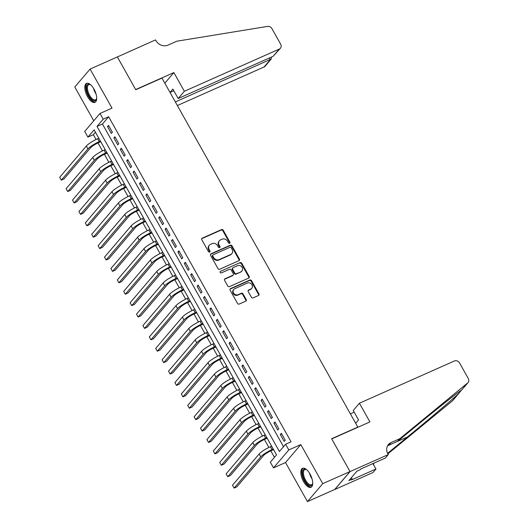 <?xml version="1.0" encoding="UTF-8"?>
<svg xmlns="http://www.w3.org/2000/svg" width="528" height="528" viewBox="0 0 528 528"><rect width="100%" height="100%" fill="white"/><g stroke="black" fill="none" stroke-linecap="round" stroke-linejoin="round"><path stroke-width="0.79" d="M229.594 243.256A0.917 0.805 40.4 0 0 229.904 242.134L223.232 230.241A1.307 1.148 40.4 0 0 221.529 229.601L202.25 238.174A1.307 1.148 40.4 0 0 201.808 239.771L208.481 251.665A0.917 0.805 40.4 0 0 209.979 250.998L209.114 249.46A4.178 3.67 40.4 0 1 209.365 245.223A4.178 3.67 40.4 0 1 210.533 244.352L212.144 243.639A4.178 3.67 40.4 0 1 217.582 245.692L218.447 247.236A0.917 0.805 40.4 0 0 219.945 246.569L219.08 245.025A4.178 3.67 40.4 0 1 219.325 240.794A4.178 3.67 40.4 0 1 220.499 239.923L222.103 239.204A4.178 3.67 40.4 0 1 227.542 241.263L228.406 242.807A0.917 0.805 40.4 0 0 229.594 243.256A0.917 0.805 40.4 0 0 229.495 242.623L222.816 230.729A1.307 1.148 40.4 0 0 221.12 230.083L201.835 238.656A1.307 1.148 40.4 0 0 201.716 238.722M209.662 252.12A0.917 0.805 40.4 0 0 209.57 251.48L208.705 249.942L209.114 249.46M219.628 247.685A0.917 0.805 40.4 0 0 219.529 247.051L218.665 245.513L219.08 245.025M309.995 474.019A10.382 4.58 -114 0 0 302.551 468.316A10.382 4.58 -114 0 0 303.547 481.582A10.382 4.58 -114 0 0 310.992 487.291A10.382 4.58 -114 0 0 309.995 474.019M93.984 89.087A10.382 4.58 -114 0 0 86.539 83.384A10.382 4.58 -114 0 0 87.536 96.65A10.382 4.58 -114 0 0 94.974 102.353A10.382 4.58 -114 0 0 93.984 89.087M251.394 297.244A1.307 1.148 40.4 0 0 253.097 297.891L258.502 295.482A1.307 1.148 40.4 0 0 258.944 293.885L251.533 280.678A1.307 1.148 40.4 0 0 249.836 280.031L230.551 288.605A1.307 1.148 40.4 0 0 230.109 290.202L237.521 303.415A1.307 1.148 40.4 0 0 239.224 304.055L245.758 301.151A1.307 1.148 40.4 0 0 246.2 299.554L243.025 293.905A1.307 1.148 40.4 0 0 241.329 293.258L238.088 294.697A3.491 3.069 40.4 0 1 233.93 293.548A3.491 3.069 40.4 0 1 233.746 289.436A3.491 3.069 40.4 0 1 234.722 288.71L247.421 283.067A3.491 3.069 40.4 0 1 251.579 284.222A3.491 3.069 40.4 0 1 251.757 288.328A3.491 3.069 40.4 0 1 250.78 289.054L248.662 289.997A1.307 1.148 40.4 0 0 248.219 291.595L251.394 297.244M285.615 444.233L288.809 449.935L273.517 467.874L270.323 462.172L276.52 454.898L94.109 129.842L87.905 137.115L84.711 131.413L99.997 113.474L103.198 119.176L97 126.449L279.411 451.506L285.615 444.233L291.067 441.804L108.656 116.747L103.198 119.176M99.997 113.474L112.002 108.134L90.083 69.076L117.368 56.938L135.769 89.734L161.957 78.085L357.812 427.093L331.617 438.735L350.024 471.53L322.74 483.661L300.815 444.596L288.809 449.935M238.966 260.667A1.307 1.148 40.4 0 0 239.408 259.07L231.997 245.857A1.307 1.148 40.4 0 0 230.294 245.216L211.015 253.79A1.307 1.148 40.4 0 0 210.573 255.387L217.985 268.594A1.307 1.148 40.4 0 0 219.681 269.24L238.966 260.667M241.765 263.267L249.176 276.481A1.307 1.148 40.4 0 1 248.734 278.071L229.456 286.651A1.307 1.148 40.4 0 1 227.753 286.004L224.578 280.355A1.307 1.148 40.4 0 1 225.02 278.758L232.841 275.279A1.307 1.148 40.4 0 0 233.284 273.682L231.185 269.933A1.307 1.148 40.4 0 0 229.482 269.287L221.344 272.91A0.917 0.805 40.4 0 1 220.46 271.339L240.062 262.627A1.307 1.148 40.4 0 1 241.765 263.267L241.349 263.756L248.767 276.962L249.176 276.481M350.024 471.53L334.732 489.469L307.448 501.6L322.74 483.661M90.083 69.076L74.791 87.014L93.753 120.806M112.378 132.244L108.544 125.4L107.507 126.608L111.349 133.452L112.378 132.244M118.78 143.649L114.939 136.805L113.909 138.019L117.751 144.857L118.78 143.649M125.182 155.054L121.341 148.21L120.311 149.424L124.146 156.262L125.182 155.054M131.584 166.459L127.743 159.614L126.707 160.829L130.548 167.673L131.584 166.459M137.98 177.863L134.145 171.019L133.109 172.234L136.95 179.078L137.98 177.863M144.382 189.268L140.54 182.424L139.511 183.638L143.352 190.483L144.382 189.268M150.784 200.673L146.942 193.829L145.913 195.043L149.747 201.887L150.784 200.673M157.186 212.078L153.344 205.234L152.308 206.448L156.149 213.292L157.186 212.078M163.581 223.483L159.746 216.645L158.71 217.853L162.551 224.697L163.581 223.483M169.983 234.887L166.142 228.05L165.112 229.258L168.953 236.102L169.983 234.887M176.385 246.299L172.544 239.455L171.514 240.662L175.349 247.507L176.385 246.299M182.787 257.704L178.946 250.859L177.91 252.067L181.751 258.911L182.787 257.704M189.189 269.108L185.348 262.264L184.312 263.479L188.153 270.316L189.189 269.108M195.584 280.513L191.743 273.669L190.714 274.883L194.555 281.721L195.584 280.513M201.986 291.918L198.145 285.074L197.116 286.288L200.95 293.132L201.986 291.918M208.388 303.323L204.547 296.479L203.511 297.693L207.352 304.537L208.388 303.323M214.79 314.728L210.949 307.883L209.913 309.098L213.754 315.942L214.79 314.728M221.186 326.132L217.345 319.288L216.315 320.503L220.156 327.347L221.186 326.132M227.588 337.537L223.747 330.693L222.717 331.907L226.558 338.752L227.588 337.537M233.99 348.942L230.149 342.104L229.112 343.312L232.954 350.156L233.99 348.942M240.392 360.347L236.551 353.509L235.514 354.717L239.356 361.561L240.392 360.347M246.787 371.758L242.946 364.914L241.916 366.122L245.758 372.966L246.787 371.758M253.189 383.163L249.348 376.319L248.318 377.527L252.16 384.371L253.189 383.163M259.591 394.568L255.75 387.724L254.714 388.938L258.555 395.776L259.591 394.568M265.993 405.973L262.152 399.128L261.116 400.343L264.957 407.187L265.993 405.973M272.389 417.377L268.554 410.533L267.518 411.748L271.359 418.592L272.389 417.377M278.791 428.782L274.949 421.938L273.92 423.152L277.761 429.997L278.791 428.782M108.656 116.747L102.458 124.021L283.523 446.681M280.322 434.557L284.156 441.401L285.193 440.187L281.351 433.343L280.322 434.557L281.688 433.95M95.456 132.244L93.364 134.693L96.063 139.504M97.984 142.923L102.465 150.909M104.386 154.328L108.867 162.314M110.788 165.733L115.262 173.719M117.19 177.144L121.664 185.123M123.585 188.549L128.066 196.528M129.987 199.954L134.468 207.933M136.389 211.358L140.87 219.338M142.791 222.763L147.266 230.743M149.186 234.168L153.668 242.147M155.588 245.573L160.07 253.552M161.99 256.978L166.472 264.964M168.392 268.382L172.867 276.368M174.788 279.787L179.269 287.773M181.19 291.192L185.671 299.178M187.592 302.603L192.073 310.583M193.994 314.008L198.469 321.988M200.389 325.413L204.871 333.392M206.791 336.818L211.273 344.797M213.193 348.223L217.675 356.202M219.595 359.627L224.07 367.607M225.991 371.032L230.472 379.012M232.393 382.437L236.874 390.423M238.795 393.842L243.276 401.828M245.197 405.247L249.671 413.233M251.599 416.651L256.073 424.637M257.994 428.063L262.475 436.042M264.396 439.468L268.877 447.447M270.798 450.872L274.435 457.347M357.515 427.436L357.812 427.093M300.815 444.596L285.523 462.535L307.448 501.6M285.523 462.535L273.517 467.874M93.364 134.693L87.905 137.115M102.458 124.021L97 126.449M107.507 126.608L108.88 126.001M113.909 138.019L115.282 137.405M120.311 149.424L121.678 148.81M126.707 160.829L128.08 160.215M133.109 172.234L134.482 171.62M139.511 183.638L140.884 183.031M145.913 195.043L147.279 194.436M152.308 206.448L153.681 205.841M158.71 217.853L160.083 217.246M165.112 229.258L166.485 228.65M171.514 240.662L172.88 240.055M177.91 252.067L179.282 251.46M184.312 263.479L185.684 262.865M190.714 274.883L192.086 274.27M197.116 286.288L198.482 285.674M203.511 297.693L204.884 297.079M209.913 309.098L211.286 308.491M216.315 320.503L217.688 319.895M222.717 331.907L224.083 331.3M229.112 343.312L230.485 342.705M235.514 354.717L236.887 354.11M241.916 366.122L243.289 365.515M248.318 377.527L249.685 376.919M254.714 388.938L256.087 388.324M261.116 400.343L262.489 399.729M267.518 411.748L268.891 411.134M273.92 423.152L275.293 422.539M219.325 240.794L218.915 241.276A4.178 3.67 40.4 0 0 218.665 245.513M209.365 245.223L208.949 245.705A4.178 3.67 40.4 0 0 208.705 249.942M239.085 260.601A1.307 1.148 40.4 0 0 238.993 259.558L231.581 246.345A1.307 1.148 40.4 0 0 229.885 245.698L210.599 254.278A1.307 1.148 40.4 0 0 210.481 254.338M231.185 247.757A0.917 0.805 40.4 0 0 229.997 247.309L213.074 254.833A0.917 0.805 40.4 0 0 212.764 255.948L213.675 257.572A4.178 3.67 40.4 0 0 219.113 259.631L230.677 254.489A4.178 3.67 40.4 0 0 231.851 253.618A4.178 3.67 40.4 0 0 232.096 249.381L231.185 247.757M212.817 255.024L212.401 255.512A0.917 0.805 40.4 0 0 212.348 256.436L212.764 255.948M231.851 253.618L231.436 254.1A4.178 3.67 40.4 0 1 230.267 254.971L218.698 260.119A4.178 3.67 40.4 0 1 213.259 258.06L212.348 256.436M248.853 278.012A1.307 1.148 40.4 0 0 248.767 276.962M233.211 275.009L232.795 275.491A1.307 1.148 40.4 0 1 232.432 275.761L224.611 279.239A1.307 1.148 40.4 0 0 224.492 279.305M220.46 271.339L240.062 262.627M240.959 271.669A3.491 3.069 40.4 0 0 241.936 270.943A3.491 3.069 40.4 0 0 241.751 266.831A3.491 3.069 40.4 0 0 237.593 265.683L233.125 267.67A1.307 1.148 40.4 0 0 232.683 269.267L234.788 273.016A1.307 1.148 40.4 0 0 236.485 273.656L240.544 272.158A3.491 3.069 40.4 0 0 241.52 271.425L241.936 270.943M232.756 267.94L232.346 268.429A1.307 1.148 40.4 0 0 232.267 269.749L232.683 269.267M240.544 272.158L236.069 274.144A1.307 1.148 40.4 0 1 234.373 273.504L232.267 269.749M241.349 263.756A1.307 1.148 40.4 0 0 239.653 263.109M251.757 288.328L251.348 288.809A3.491 3.069 40.4 0 1 250.364 289.542L248.252 290.479A1.307 1.148 40.4 0 0 248.134 290.545M233.746 289.436L233.33 289.925A3.491 3.069 40.4 0 0 233.515 294.03A3.491 3.069 40.4 0 0 237.673 295.185L238.088 294.697M245.876 301.085A1.307 1.148 40.4 0 0 245.784 300.043L242.616 294.386A1.307 1.148 40.4 0 0 240.913 293.746L237.673 295.185M258.621 295.423A1.307 1.148 40.4 0 0 258.535 294.373L251.117 281.16A1.307 1.148 40.4 0 0 249.421 280.52L230.135 289.093A1.307 1.148 40.4 0 0 230.017 289.153M100.756 141.689L98.195 142.831A6.653 1.234 150.7 0 0 90.671 147.682L64.04 178.933L61.307 180.147L87.945 148.896A9.979 1.855 -29.3 0 1 99.231 141.616L100.419 141.088M61.307 180.147L59.71 177.296L86.348 146.045A9.979 1.855 -29.3 0 1 97.627 138.765L98.815 138.237M96.703 98.274A8.983 3.967 66 0 1 96.591 98.835A8.983 3.967 66 0 1 91.377 99.165A8.983 3.967 66 0 1 86.519 88.598A8.983 3.967 66 0 1 90.235 84.539A8.983 3.967 66 0 1 90.73 84.843M90.565 84.737A8.316 3.67 -114 0 0 88.796 84.638A8.316 3.67 -114 0 0 87.734 90.506A8.316 3.67 -114 0 0 91.938 98.426A8.316 3.67 -114 0 0 95.555 99.838A8.316 3.67 -114 0 0 96.67 98.459M87.14 83.219A10.316 4.554 -114 0 0 86.209 90.684A10.316 4.554 -114 0 0 91.337 100.155A10.316 4.554 -114 0 0 95.502 102.016M312.715 483.206A8.983 3.967 66 0 1 312.602 483.767A8.983 3.967 66 0 1 307.388 484.097A8.983 3.967 66 0 1 302.537 473.53A8.983 3.967 66 0 1 306.247 469.471A8.983 3.967 66 0 1 306.742 469.775M306.583 469.669A8.316 3.67 -114 0 0 304.808 469.57A8.316 3.67 -114 0 0 303.752 475.438A8.316 3.67 -114 0 0 307.956 483.358A8.316 3.67 -114 0 0 311.573 484.77A8.316 3.67 -114 0 0 312.682 483.391M303.158 468.151A10.316 4.554 -114 0 0 302.221 475.616A10.316 4.554 -114 0 0 307.349 485.087A10.316 4.554 -114 0 0 311.513 486.948M177.362 105.534L264.02 67.003L270.197 59.75L269.234 58.04M175.342 101.93L271.22 59.037L265.135 66.172A3.993 3.505 -139.6 0 1 264.02 67.003M117.335 56.885L135.67 89.562L173.87 72.574L184.364 91.278L279.312 49.058A3.993 3.505 40.4 0 0 280.427 48.226A3.993 3.505 40.4 0 0 280.665 44.18L271.927 28.618A3.993 3.505 40.4 0 0 267.571 26.4L176.735 41.23L168.003 45.111A9.319 8.177 -139.6 0 1 155.885 40.524L155.529 39.897L117.236 56.998M173.87 72.574L164.822 83.186M184.364 91.278L178.187 98.531L172.874 89.06L170.009 92.426M178.187 98.531L273.128 56.311L279.312 49.058M170.029 92.466L173.831 90.776M280.427 48.226L273.128 56.311M271.253 57.143L271.22 59.037M359.416 403.22L454.357 361A3.993 3.505 40.4 0 1 459.551 362.967L468.29 378.53A3.993 3.505 40.4 0 1 468.059 382.582A3.993 3.505 40.4 0 1 467.663 382.965L399.788 438.709L391.057 442.589A9.319 8.177 40.4 0 0 388.443 444.53A9.319 8.177 40.4 0 0 387.895 453.974L388.252 454.601L350.051 471.583L331.716 438.907L369.91 421.925L359.416 403.22L353.239 410.467L358.552 419.932L355.681 423.298M468.059 382.582L461.617 390.06C458.779 391.651 438.339 407.801 418.334 424.268L397.525 441.362L388.793 445.249A9.319 8.177 40.4 0 0 387.479 445.995M397.525 441.362L399.788 438.709M458.931 393.287L452.767 400.521A3.993 3.505 -139.6 0 1 452.377 400.904L387.856 453.895M387.565 453.328L407.57 436.9C427.357 420.691 451.367 400.343 458.423 393.809L461.38 390.212M350.051 471.583L334.759 489.522L372.959 472.54L375.956 469.022L351.509 479.893L352.169 479.12L351.364 477.682M388.252 454.601L385.255 458.113L360.809 468.983L360.149 469.762L356.875 471.214L348.896 480.572L352.169 479.12M350.394 413.873L354.196 412.177M375.956 469.022L372.913 463.604M373.798 463.208A9.319 8.177 40.4 0 0 373.652 464.924M107.158 153.1L104.597 154.235A6.653 1.234 150.7 0 0 97.073 159.086L70.435 190.337L67.709 191.552L94.347 160.301A9.979 1.855 -29.3 0 1 105.633 153.021L106.821 152.493M67.709 191.552L66.112 188.701L92.743 157.45A9.979 1.855 -29.3 0 1 104.029 150.17L105.217 149.642M113.56 164.505L110.999 165.64A6.653 1.234 150.7 0 0 103.475 170.491L76.837 201.742L74.111 202.957L100.749 171.706A9.979 1.855 -29.3 0 1 112.028 164.426L113.216 163.898M74.111 202.957L72.508 200.105L99.145 168.854A9.979 1.855 -29.3 0 1 110.431 161.575L111.619 161.047M119.955 175.91L117.401 177.045A6.653 1.234 150.7 0 0 109.877 181.896L83.239 213.147L80.513 214.361L107.144 183.11A9.979 1.855 -29.3 0 1 118.43 175.831L119.618 175.303M80.513 214.361L78.91 211.51L105.547 180.259A9.979 1.855 -29.3 0 1 116.833 172.979L118.021 172.451M126.357 187.315L123.796 188.45A6.653 1.234 150.7 0 0 116.272 193.301L89.641 224.552L86.909 225.766L113.546 194.515A9.979 1.855 -29.3 0 1 124.832 187.242L126.02 186.714M86.909 225.766L85.312 222.915L111.949 191.664A9.979 1.855 -29.3 0 1 123.229 184.391L124.417 183.863M132.759 198.719L130.198 199.855A6.653 1.234 150.7 0 0 122.674 204.706L96.037 235.957L93.311 237.171L119.948 205.92A9.979 1.855 -29.3 0 1 131.234 198.647L132.422 198.119M93.311 237.171L91.714 234.32L118.345 203.069A9.979 1.855 -29.3 0 1 129.631 195.796L130.819 195.268M139.161 210.124L136.6 211.259A6.653 1.234 150.7 0 0 129.076 216.11L102.439 247.361L99.713 248.576L126.35 217.325A9.979 1.855 -29.3 0 1 137.63 210.052L138.818 209.524M99.713 248.576L98.109 245.725L124.747 214.474A9.979 1.855 -29.3 0 1 136.033 207.2L137.221 206.672M145.556 221.529L143.002 222.671A6.653 1.234 150.7 0 0 135.478 227.522L108.841 258.766L106.115 259.981L132.746 228.73A9.979 1.855 -29.3 0 1 144.032 221.456L145.22 220.928M106.115 259.981L104.511 257.129L131.149 225.878A9.979 1.855 -29.3 0 1 142.435 218.605L143.623 218.077M151.958 232.934L149.398 234.076A6.653 1.234 150.7 0 0 141.88 238.927L115.243 270.178L112.51 271.385L139.148 240.134A9.979 1.855 -29.3 0 1 150.434 232.861L151.622 232.333M112.51 271.385L110.913 268.534L137.551 237.283A9.979 1.855 -29.3 0 1 148.83 230.01L150.018 229.482M158.36 244.339L155.8 245.48A6.653 1.234 150.7 0 0 148.276 250.331L121.638 281.582L118.912 282.79L145.55 251.546A9.979 1.855 -29.3 0 1 156.836 244.266L158.024 243.738M118.912 282.79L117.315 279.939L143.946 248.688A9.979 1.855 -29.3 0 1 155.232 241.415L156.42 240.887M164.762 255.743L162.202 256.885A6.653 1.234 150.7 0 0 154.678 261.736L128.04 292.987L125.314 294.202L151.952 262.951A9.979 1.855 -29.3 0 1 163.231 255.671L164.419 255.143M125.314 294.202L123.71 291.35L150.348 260.099A9.979 1.855 -29.3 0 1 161.634 252.82L162.822 252.292M171.158 267.148L168.604 268.29A6.653 1.234 150.7 0 0 161.08 273.141L134.442 304.392L131.716 305.606L158.347 274.355A9.979 1.855 -29.3 0 1 169.633 267.076L170.821 266.548M131.716 305.606L130.112 302.755L156.75 271.504A9.979 1.855 -29.3 0 1 168.036 264.224L169.224 263.696M177.56 278.56L174.999 279.695A6.653 1.234 150.7 0 0 167.482 284.546L140.844 315.797L138.112 317.011L164.749 285.76A9.979 1.855 -29.3 0 1 176.035 278.48L177.223 277.952M138.112 317.011L136.514 314.16L163.152 282.909A9.979 1.855 -29.3 0 1 174.438 275.629L175.626 275.101M183.962 289.964L181.401 291.1A6.653 1.234 150.7 0 0 173.877 295.951L147.239 327.202L144.514 328.416L171.151 297.165A9.979 1.855 -29.3 0 1 182.437 289.885L183.625 289.357M144.514 328.416L142.916 325.565L169.547 294.314A9.979 1.855 -29.3 0 1 180.833 287.034L182.021 286.506M190.364 301.369L187.803 302.504A6.653 1.234 150.7 0 0 180.279 307.355L153.641 338.606L150.916 339.821L177.553 308.57A9.979 1.855 -29.3 0 1 188.833 301.297L190.021 300.762M150.916 339.821L149.312 336.97L175.949 305.719A9.979 1.855 -29.3 0 1 187.235 298.439L188.423 297.911M196.759 312.774L194.205 313.909A6.653 1.234 150.7 0 0 186.681 318.76L160.043 350.011L157.318 351.226L183.949 319.975A9.979 1.855 -29.3 0 1 195.235 312.701L196.423 312.173M157.318 351.226L155.714 348.374L182.351 317.123A9.979 1.855 -29.3 0 1 193.637 309.85L194.825 309.322M203.161 324.179L200.6 325.314A6.653 1.234 150.7 0 0 193.083 330.165L166.445 361.416L163.713 362.63L190.351 331.379A9.979 1.855 -29.3 0 1 201.637 324.106L202.825 323.578M163.713 362.63L162.116 359.779L188.753 328.528A9.979 1.855 -29.3 0 1 200.039 321.255L201.227 320.727M209.563 335.584L207.002 336.719A6.653 1.234 150.7 0 0 199.478 341.57L172.847 372.821L170.115 374.035L196.753 342.784A9.979 1.855 -29.3 0 1 208.039 335.511L209.227 334.983M170.115 374.035L168.518 371.184L195.155 339.933A9.979 1.855 -29.3 0 1 206.435 332.66L207.623 332.132M215.965 346.988L213.404 348.13A6.653 1.234 150.7 0 0 205.88 352.981L179.243 384.226L176.517 385.44L203.155 354.189A9.979 1.855 -29.3 0 1 214.441 346.916L215.629 346.388M176.517 385.44L174.913 382.589L201.551 351.338A9.979 1.855 -29.3 0 1 212.837 344.065L214.025 343.537M222.367 358.393L219.806 359.535A6.653 1.234 150.7 0 0 212.282 364.386L185.645 395.637L182.919 396.845L209.55 365.594A9.979 1.855 -29.3 0 1 220.836 358.321L222.024 357.793M182.919 396.845L181.315 393.994L207.953 362.743A9.979 1.855 -29.3 0 1 219.239 355.469L220.427 354.941M228.763 369.798L226.202 370.94A6.653 1.234 150.7 0 0 218.684 375.791L192.047 407.042L189.314 408.25L215.952 377.005A9.979 1.855 -29.3 0 1 227.238 369.725L228.426 369.197M189.314 408.25L187.717 405.398L214.355 374.154A9.979 1.855 -29.3 0 1 225.641 366.874L226.829 366.346M235.165 381.203L232.604 382.345A6.653 1.234 150.7 0 0 225.08 387.196L198.449 418.447L195.716 419.661L222.354 388.41A9.979 1.855 -29.3 0 1 233.64 381.13L234.828 380.602M195.716 419.661L194.119 416.81L220.757 385.559A9.979 1.855 -29.3 0 1 232.036 378.279L233.224 377.751M241.567 392.608L239.006 393.749A6.653 1.234 150.7 0 0 231.482 398.6L204.844 429.851L202.118 431.066L228.756 399.815A9.979 1.855 -29.3 0 1 240.042 392.535L241.23 392.007M202.118 431.066L200.521 428.215L227.152 396.964A9.979 1.855 -29.3 0 1 238.438 389.684L239.626 389.156M247.969 404.019L245.408 405.154A6.653 1.234 150.7 0 0 237.884 410.005L211.246 441.256L208.52 442.471L235.158 411.22A9.979 1.855 -29.3 0 1 246.437 403.94L247.625 403.412M208.52 442.471L206.917 439.619L233.554 408.368A9.979 1.855 -29.3 0 1 244.84 401.089L246.028 400.561M254.364 415.424L251.81 416.559A6.653 1.234 150.7 0 0 244.286 421.41L217.648 452.661L214.916 453.875L241.553 422.624A9.979 1.855 -29.3 0 1 252.839 415.345L254.027 414.817M214.916 453.875L213.319 451.024L239.956 419.773A9.979 1.855 -29.3 0 1 251.242 412.493L252.43 411.965M260.766 426.829L258.205 427.964A6.653 1.234 150.7 0 0 250.681 432.815L224.05 464.066L221.318 465.28L247.955 434.029A9.979 1.855 -29.3 0 1 259.241 426.756L260.429 426.221M221.318 465.28L219.721 462.429L246.358 431.178A9.979 1.855 -29.3 0 1 257.638 423.905L258.826 423.37M267.168 438.233L264.607 439.369A6.653 1.234 150.7 0 0 257.083 444.22L230.446 475.471L227.72 476.685L254.357 445.434A9.979 1.855 -29.3 0 1 265.643 438.161L266.831 437.633M227.72 476.685L226.123 473.834L252.754 442.583A9.979 1.855 -29.3 0 1 264.04 435.31L265.228 434.782M273.57 449.638L271.009 450.773A6.653 1.234 150.7 0 0 263.485 455.624L236.848 486.875L234.122 488.09L260.759 456.839A9.979 1.855 -29.3 0 1 272.039 449.566L273.227 449.038M234.122 488.09L232.518 485.239L259.156 453.988A9.979 1.855 -29.3 0 1 270.442 446.714L271.63 446.186M229.495 242.623L229.904 242.134M209.57 251.48L209.979 250.998M219.529 247.051L219.945 246.569M201.835 238.656L202.25 238.174M221.12 230.083L221.529 229.601M222.816 230.729L223.232 230.241M210.599 254.278L211.015 253.79M229.885 245.698L230.294 245.216M231.581 246.345L231.997 245.857M238.993 259.558L239.408 259.07M213.259 258.06L213.675 257.572M218.698 260.119L219.113 259.631M230.267 254.971L230.677 254.489M224.611 279.239L225.02 278.758M232.432 275.761L232.841 275.279M234.373 273.504L234.788 273.016M236.069 274.144L236.485 273.656M248.252 290.479L248.662 289.997M250.364 289.542L250.78 289.054M240.913 293.746L241.329 293.258M242.616 294.386L243.025 293.905M245.784 300.043L246.2 299.554M230.135 289.093L230.551 288.605M249.421 280.52L249.836 280.031M251.117 281.16L251.533 280.678M258.535 294.373L258.944 293.885M97.627 138.765L99.231 141.616M86.348 146.045L87.945 148.896M96.017 93.938A8.316 3.67 66 0 1 93.489 88.255M312.028 478.87A8.316 3.67 66 0 1 309.5 473.187M388.793 445.249L391.057 442.589M452.377 400.904L458.423 393.809M461.617 390.06L467.663 382.965M407.57 436.9L388.542 445.361M104.029 150.17L105.633 153.021M92.743 157.45L94.347 160.301M110.431 161.575L112.028 164.426M99.145 168.854L100.749 171.706M116.833 172.979L118.43 175.831M105.547 180.259L107.144 183.11M123.229 184.391L124.832 187.242M111.949 191.664L113.546 194.515M129.631 195.796L131.234 198.647M118.345 203.069L119.948 205.92M136.033 207.2L137.63 210.052M124.747 214.474L126.35 217.325M142.435 218.605L144.032 221.456M131.149 225.878L132.746 228.73M148.83 230.01L150.434 232.861M137.551 237.283L139.148 240.134M155.232 241.415L156.836 244.266M143.946 248.688L145.55 251.546M161.634 252.82L163.231 255.671M150.348 260.099L151.952 262.951M168.036 264.224L169.633 267.076M156.75 271.504L158.347 274.355M174.438 275.629L176.035 278.48M163.152 282.909L164.749 285.76M180.833 287.034L182.437 289.885M169.547 294.314L171.151 297.165M187.235 298.439L188.833 301.297M175.949 305.719L177.553 308.57M193.637 309.85L195.235 312.701M182.351 317.123L183.949 319.975M200.039 321.255L201.637 324.106M188.753 328.528L190.351 331.379M206.435 332.66L208.039 335.511M195.155 339.933L196.753 342.784M212.837 344.065L214.441 346.916M201.551 351.338L203.155 354.189M219.239 355.469L220.836 358.321M207.953 362.743L209.55 365.594M225.641 366.874L227.238 369.725M214.355 374.154L215.952 377.005M232.036 378.279L233.64 381.13M220.757 385.559L222.354 388.41M238.438 389.684L240.042 392.535M227.152 396.964L228.756 399.815M244.84 401.089L246.437 403.94M233.554 408.368L235.158 411.22M251.242 412.493L252.839 415.345M239.956 419.773L241.553 422.624M257.638 423.905L259.241 426.756M246.358 431.178L247.955 434.029M264.04 435.31L265.643 438.161M252.754 442.583L254.357 445.434M270.442 446.714L272.039 449.566M259.156 453.988L260.759 456.839"/></g></svg>
